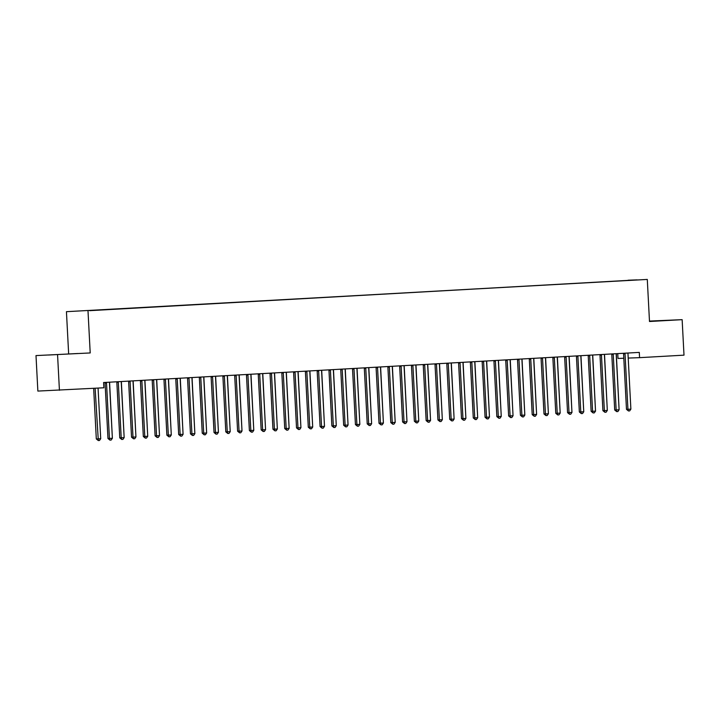 <?xml version="1.0" encoding="UTF-8"?>
<svg xmlns="http://www.w3.org/2000/svg" width="720" height="720" viewBox="0 0 720 720"><rect width="100%" height="100%" fill="white"/><g stroke="black" fill="none" stroke-linecap="round" stroke-linejoin="round"><path stroke-width="1.08" d="M36 355.581L90.207 352.953L36 355.581L37.863 391.077L103.86 387.783L103.581 382.527L639.297 352.395L639.576 357.66L684 355.158L682.137 319.662L649.476 321.075M68.643 353.745L66.438 311.679L647.289 279.432L66.438 311.679M617.751 353.61L618.003 358.452L623.799 358.236M628.065 280.386L89.667 310.671M628.128 280.206L637.11 279.882L624.132 280.647M89.586 310.5L624.141 280.611M57.564 354.789L59.427 390.285M647.289 279.432L649.494 321.498L682.137 319.662M90.207 352.953L88.002 310.887M628.209 358.074L639.576 357.66M649.494 321.363L669.591 320.22L649.476 321.165M77.787 353.502L48.546 355.023L77.787 353.502M625.032 353.808L623.574 353.862L626.481 409.338L627.939 409.284L625.032 353.808A1.314 1.179 87.9 0 0 624.924 353.322L624.879 353.214M630.882 409.122L629.658 410.895L628.479 410.958L627.939 409.284L630.882 409.122L627.975 353.637A1.314 1.179 87.9 0 1 628.038 353.142L628.074 353.034M623.574 353.862A1.314 1.179 87.9 0 0 623.466 353.376L623.43 353.295M628.479 410.958L626.481 409.338M619.092 409.554L616.32 354.069A1.314 1.179 -92.1 0 1 616.347 353.691M613.251 354.465L611.793 354.519L614.7 410.004L616.158 409.95L613.251 354.465A1.314 1.179 87.9 0 0 613.134 353.979L613.089 353.871M619.101 409.779L617.868 411.561L616.689 411.624L616.158 409.95L619.101 409.779L616.194 354.303A1.314 1.179 87.9 0 1 616.257 353.808L616.284 353.691M611.793 354.519A1.314 1.179 87.9 0 0 611.676 354.033L611.649 353.952M616.689 411.624L614.7 410.004M601.461 355.131L600.003 355.185L602.91 410.661L604.368 410.607L601.461 355.131A1.314 1.179 87.9 0 0 601.353 354.645L601.308 354.537M607.32 410.445L606.087 412.218L604.908 412.29L604.368 410.607L607.32 410.445L604.413 354.969A1.314 1.179 87.9 0 1 604.467 354.465L604.503 354.357M600.003 355.185A1.314 1.179 87.9 0 0 599.895 354.699L599.859 354.618M604.908 412.29L602.91 410.661M607.302 410.22L604.539 354.726A1.314 1.179 -92.1 0 1 604.566 354.357M595.521 410.877L592.749 355.392A1.314 1.179 -92.1 0 1 592.776 355.014M589.68 355.797L588.222 355.851L591.129 411.327L592.587 411.273L589.68 355.797A1.314 1.179 87.9 0 0 589.563 355.311L589.518 355.203M595.53 411.111L594.297 412.884L593.118 412.947L592.587 411.273L595.53 411.111L592.623 355.626A1.314 1.179 87.9 0 1 592.686 355.131L592.722 355.023M588.222 355.851A1.314 1.179 87.9 0 0 588.114 355.365L588.078 355.284M593.118 412.947L591.129 411.327M577.89 356.454L576.441 356.508L579.348 411.993L580.797 411.939L577.89 356.454A1.314 1.179 87.9 0 0 577.782 355.968L577.737 355.86M583.749 411.768L582.516 413.541L581.337 413.613L580.797 411.939L583.749 411.768L580.842 356.292A1.314 1.179 87.9 0 1 580.896 355.797L580.932 355.68M576.441 356.508A1.314 1.179 87.9 0 0 576.324 356.022L576.288 355.941M581.337 413.613L579.348 411.993M583.74 411.543L580.968 356.058A1.314 1.179 -92.1 0 1 580.995 355.68M571.95 412.209L569.178 356.715A1.314 1.179 -92.1 0 1 569.214 356.337M566.109 357.12L564.651 357.174L567.558 412.65L569.016 412.596L566.109 357.12A1.314 1.179 87.9 0 0 566.001 356.634L565.956 356.526M571.959 412.434L570.735 414.207L569.556 414.27L569.016 412.596L571.959 412.434L569.052 356.949A1.314 1.179 87.9 0 1 569.115 356.454L569.151 356.346M564.651 357.174A1.314 1.179 87.9 0 0 564.543 356.688L564.507 356.607M569.556 414.27L567.558 412.65M560.169 412.866L557.397 357.381A1.314 1.179 -92.1 0 1 557.424 357.003M554.328 357.786L552.87 357.831L555.777 413.316L557.235 413.262L554.328 357.786A1.314 1.179 87.9 0 0 554.211 357.3L554.166 357.183M560.178 413.1L558.945 414.873L557.766 414.936L557.235 413.262L560.178 413.1L557.271 357.615A1.314 1.179 87.9 0 1 557.334 357.12L557.361 357.003M552.87 357.831A1.314 1.179 87.9 0 0 552.753 357.345L552.726 357.264M557.766 414.936L555.777 413.316M548.379 413.532L545.616 358.047A1.314 1.179 -92.1 0 1 545.643 357.669M542.538 358.443L541.08 358.497L543.987 413.982L545.445 413.928L542.538 358.443A1.314 1.179 87.9 0 0 542.43 357.957L542.385 357.849M548.397 413.757L547.164 415.53L545.985 415.602L545.445 413.928L548.397 413.757L545.49 358.281A1.314 1.179 87.9 0 1 545.544 357.786L545.58 357.669M541.08 358.497A1.314 1.179 87.9 0 0 540.972 358.011L540.936 357.93M545.985 415.602L543.987 413.982M536.598 414.198L533.826 358.704A1.314 1.179 -92.1 0 1 533.862 358.326M530.757 359.109L529.299 359.163L532.206 414.639L533.664 414.585L530.757 359.109A1.314 1.179 87.9 0 0 530.649 358.623L530.604 358.515M536.607 414.423L535.383 416.196L534.204 416.259L533.664 414.585L536.607 414.423L533.7 358.938A1.314 1.179 87.9 0 1 533.763 358.443L533.799 358.335M529.299 359.163A1.314 1.179 87.9 0 0 529.191 358.677L529.155 358.596M534.204 416.259L532.206 414.639M524.817 414.855L522.045 359.37A1.314 1.179 -92.1 0 1 522.072 358.992M518.976 359.766L517.518 359.82L520.425 415.305L521.883 415.251L518.976 359.766A1.314 1.179 87.9 0 0 518.859 359.28L518.814 359.172M524.826 415.08L523.593 416.862L522.414 416.925L521.883 415.251L524.826 415.08L521.919 359.604A1.314 1.179 87.9 0 1 521.982 359.109L522.009 358.992M517.518 359.82A1.314 1.179 87.9 0 0 517.401 359.334L517.374 359.253M522.414 416.925L520.425 415.305M513.027 415.521L510.264 360.036A1.314 1.179 -92.1 0 1 510.291 359.658M507.186 360.432L505.728 360.486L508.635 415.962L510.093 415.917L507.186 360.432A1.314 1.179 87.9 0 0 507.078 359.946L507.033 359.838M513.045 415.746L511.812 417.519L510.633 417.591L510.093 415.917L513.045 415.746L510.138 360.27A1.314 1.179 87.9 0 1 510.192 359.775L510.228 359.658M505.728 360.486A1.314 1.179 87.9 0 0 505.62 360L505.584 359.919M510.633 417.591L508.635 415.962M501.246 416.187L498.474 360.693A1.314 1.179 -92.1 0 1 498.501 360.315M495.405 361.098L493.947 361.152L496.854 416.628L498.312 416.574L495.405 361.098A1.314 1.179 87.9 0 0 495.288 360.612L495.243 360.504M501.255 416.412L500.022 418.185L498.843 418.248L498.312 416.574L501.255 416.412L498.348 360.927A1.314 1.179 87.9 0 1 498.411 360.432L498.447 360.324M493.947 361.152A1.314 1.179 87.9 0 0 493.839 360.666L493.803 360.585M498.843 418.248L496.854 416.628M489.465 416.844L486.693 361.359A1.314 1.179 -92.1 0 1 486.72 360.981M483.615 361.755L482.166 361.809L485.073 417.294L486.522 417.24L483.615 361.755A1.314 1.179 87.9 0 0 483.507 361.269L483.462 361.161M489.474 417.069L488.241 418.851L487.062 418.914L486.522 417.24L489.474 417.069L486.567 361.593A1.314 1.179 87.9 0 1 486.621 361.098L486.657 360.981M482.166 361.809A1.314 1.179 87.9 0 0 482.049 361.323L482.013 361.242M487.062 418.914L485.073 417.294M477.675 417.51L474.903 362.025A1.314 1.179 -92.1 0 1 474.939 361.647M471.834 362.421L470.376 362.475L473.283 417.951L474.741 417.897L471.834 362.421A1.314 1.179 87.9 0 0 471.726 361.935L471.681 361.827M477.684 417.735L476.46 419.508L475.281 419.58L474.741 417.897L477.684 417.735L474.777 362.259A1.314 1.179 87.9 0 1 474.84 361.764L474.876 361.647M470.376 362.475A1.314 1.179 87.9 0 0 470.268 361.989L470.232 361.908M475.281 419.58L473.283 417.951M465.894 418.167L463.122 362.682A1.314 1.179 -92.1 0 1 463.149 362.304M460.053 363.087L458.595 363.141L461.502 418.617L462.96 418.563L460.053 363.087A1.314 1.179 87.9 0 0 459.936 362.601L459.891 362.493M465.903 418.401L464.67 420.174L463.491 420.237L462.96 418.563L465.903 418.401L462.996 362.916A1.314 1.179 87.9 0 1 463.059 362.421L463.086 362.313M458.595 363.141A1.314 1.179 87.9 0 0 458.478 362.655L458.451 362.574M463.491 420.237L461.502 418.617M454.104 418.833L451.341 363.348A1.314 1.179 -92.1 0 1 451.368 362.97M448.263 363.744L446.805 363.798L449.712 419.283L451.17 419.229L448.263 363.744A1.314 1.179 87.9 0 0 448.155 363.258L448.11 363.15M454.122 419.058L452.889 420.831L451.71 420.903L451.17 419.229L454.122 419.058L451.215 363.582A1.314 1.179 87.9 0 1 451.269 363.087L451.305 362.97M446.805 363.798A1.314 1.179 87.9 0 0 446.697 363.312L446.661 363.231M451.71 420.903L449.712 419.283M442.323 419.499L439.551 364.005A1.314 1.179 -92.1 0 1 439.587 363.627M436.482 364.41L435.024 364.464L437.931 419.94L439.389 419.886L436.482 364.41A1.314 1.179 87.9 0 0 436.374 363.924L436.329 363.816M442.332 419.724L441.108 421.497L439.929 421.56L439.389 419.886L442.332 419.724L439.425 364.239A1.314 1.179 87.9 0 1 439.488 363.744L439.524 363.636M435.024 364.464A1.314 1.179 87.9 0 0 434.916 363.978L434.88 363.897M439.929 421.56L437.931 419.94M430.542 420.156L427.77 364.671A1.314 1.179 -92.1 0 1 427.797 364.293M424.701 365.076L423.243 365.121L426.15 420.606L427.608 420.552L424.701 365.076A1.314 1.179 87.9 0 0 424.584 364.59L424.539 364.473M430.551 420.39L429.318 422.163L428.139 422.226L427.608 420.552L430.551 420.39L427.644 364.905A1.314 1.179 87.9 0 1 427.707 364.41L427.734 364.302M423.243 365.121A1.314 1.179 87.9 0 0 423.126 364.635L423.099 364.563M428.139 422.226L426.15 420.606M418.752 420.822L415.989 365.337A1.314 1.179 -92.1 0 1 416.016 364.959M412.911 365.733L411.453 365.787L414.36 421.272L415.818 421.218L412.911 365.733A1.314 1.179 87.9 0 0 412.803 365.247L412.758 365.139M418.77 421.047L417.537 422.82L416.358 422.892L415.818 421.218L418.77 421.047L415.863 365.571A1.314 1.179 87.9 0 1 415.917 365.076L415.953 364.959M411.453 365.787A1.314 1.179 87.9 0 0 411.345 365.301L411.309 365.22M416.358 422.892L414.36 421.272M406.971 421.488L404.199 365.994A1.314 1.179 -92.1 0 1 404.226 365.616M401.13 366.399L399.672 366.453L402.579 421.929L404.037 421.875L401.13 366.399A1.314 1.179 87.9 0 0 401.013 365.913L400.968 365.805M406.98 421.713L405.747 423.486L404.568 423.549L404.037 421.875L406.98 421.713L404.073 366.228A1.314 1.179 87.9 0 1 404.136 365.733L404.172 365.625M399.672 366.453A1.314 1.179 87.9 0 0 399.564 365.967L399.528 365.886M404.568 423.549L402.579 421.929M395.19 422.145L392.418 366.66A1.314 1.179 -92.1 0 1 392.445 366.282M389.34 367.056L387.891 367.11L390.798 422.595L392.256 422.541L389.34 367.056A1.314 1.179 87.9 0 0 389.232 366.57L389.187 366.462M395.199 422.37L393.966 424.152L392.787 424.215L392.256 422.541L395.199 422.37L392.292 366.894A1.314 1.179 87.9 0 1 392.346 366.399L392.382 366.282M387.891 367.11A1.314 1.179 87.9 0 0 387.774 366.624L387.738 366.543M392.787 424.215L390.798 422.595M383.4 422.811L380.628 367.326A1.314 1.179 -92.1 0 1 380.664 366.948M377.559 367.722L376.101 367.776L379.008 423.252L380.466 423.207L377.559 367.722A1.314 1.179 87.9 0 0 377.451 367.236L377.406 367.128M383.409 423.036L382.185 424.809L381.006 424.881L380.466 423.207L383.409 423.036L380.502 367.56A1.314 1.179 87.9 0 1 380.565 367.065L380.601 366.948M376.101 367.776A1.314 1.179 87.9 0 0 375.993 367.29L375.957 367.209M381.006 424.881L379.008 423.252M371.619 423.477L368.847 367.983A1.314 1.179 -92.1 0 1 368.874 367.605M365.778 368.388L364.32 368.442L367.227 423.918L368.685 423.864L365.778 368.388A1.314 1.179 87.9 0 0 365.661 367.902L365.616 367.794M371.628 423.702L370.395 425.475L369.216 425.538L368.685 423.864L371.628 423.702L368.721 368.217A1.314 1.179 87.9 0 1 368.784 367.722L368.811 367.614M364.32 368.442A1.314 1.179 87.9 0 0 364.203 367.956L364.176 367.875M369.216 425.538L367.227 423.918M359.829 424.134L357.066 368.649A1.314 1.179 -92.1 0 1 357.093 368.271M353.988 369.045L352.53 369.099L355.437 424.584L356.895 424.53L353.988 369.045A1.314 1.179 87.9 0 0 353.88 368.559L353.835 368.451M359.847 424.359L358.614 426.141L357.435 426.204L356.895 424.53L359.847 424.359L356.94 368.883A1.314 1.179 87.9 0 1 356.994 368.388L357.03 368.271M352.53 369.099A1.314 1.179 87.9 0 0 352.422 368.613L352.386 368.532M357.435 426.204L355.437 424.584M348.048 424.8L345.276 369.315A1.314 1.179 -92.1 0 1 345.312 368.937M342.207 369.711L340.749 369.765L343.656 425.241L345.114 425.187L342.207 369.711A1.314 1.179 87.9 0 0 342.099 369.225L342.054 369.117M348.057 425.025L346.833 426.798L345.654 426.87L345.114 425.187L348.057 425.025L345.15 369.549A1.314 1.179 87.9 0 1 345.213 369.054L345.249 368.937M340.749 369.765A1.314 1.179 87.9 0 0 340.641 369.279L340.605 369.198M345.654 426.87L343.656 425.241M336.267 425.457L333.495 369.972A1.314 1.179 -92.1 0 1 333.522 369.594M330.426 370.377L328.968 370.431L331.875 425.907L333.333 425.853L330.426 370.377A1.314 1.179 87.9 0 0 330.309 369.891L330.264 369.783M336.276 425.691L335.043 427.464L333.864 427.527L333.333 425.853L336.276 425.691L333.369 370.206A1.314 1.179 87.9 0 1 333.432 369.711L333.459 369.603M328.968 370.431A1.314 1.179 87.9 0 0 328.851 369.945L328.824 369.864M333.864 427.527L331.875 425.907M324.477 426.123L321.714 370.638A1.314 1.179 -92.1 0 1 321.741 370.26M318.636 371.034L317.178 371.088L320.085 426.573L321.543 426.519L318.636 371.034A1.314 1.179 87.9 0 0 318.528 370.548L318.483 370.44M324.495 426.348L323.262 428.13L322.083 428.193L321.543 426.519L324.495 426.348L321.588 370.872A1.314 1.179 87.9 0 1 321.642 370.377L321.678 370.26M317.178 371.088A1.314 1.179 87.9 0 0 317.07 370.602L317.034 370.521M322.083 428.193L320.085 426.573M312.696 426.789L309.924 371.295A1.314 1.179 -92.1 0 1 309.951 370.926M306.855 371.7L305.397 371.754L308.304 427.23L309.762 427.176L306.855 371.7A1.314 1.179 87.9 0 0 306.738 371.214L306.693 371.106M312.705 427.014L311.472 428.787L310.293 428.859L309.762 427.176L312.705 427.014L309.798 371.538A1.314 1.179 87.9 0 1 309.861 371.034L309.897 370.926M305.397 371.754A1.314 1.179 87.9 0 0 305.289 371.268L305.253 371.187M310.293 428.859L308.304 427.23M300.915 427.446L298.143 371.961A1.314 1.179 -92.1 0 1 298.17 371.583M295.065 372.366L293.616 372.42L296.523 427.896L297.981 427.842L295.065 372.366A1.314 1.179 87.9 0 0 294.957 371.88L294.912 371.772M300.924 427.68L299.691 429.453L298.512 429.516L297.981 427.842L300.924 427.68L298.017 372.195A1.314 1.179 87.9 0 1 298.071 371.7L298.107 371.592M293.616 372.42A1.314 1.179 87.9 0 0 293.499 371.934L293.463 371.853M298.512 429.516L296.523 427.896M289.125 428.112L286.353 372.627A1.314 1.179 -92.1 0 1 286.389 372.249M283.284 373.023L281.826 373.077L284.733 428.562L286.191 428.508L283.284 373.023A1.314 1.179 87.9 0 0 283.176 372.537L283.131 372.429M289.134 428.337L287.91 430.11L286.731 430.182L286.191 428.508L289.134 428.337L286.227 372.861A1.314 1.179 87.9 0 1 286.29 372.366L286.326 372.249M281.826 373.077A1.314 1.179 87.9 0 0 281.718 372.591L281.682 372.51M286.731 430.182L284.733 428.562M277.344 428.778L274.572 373.284A1.314 1.179 -92.1 0 1 274.599 372.906M271.503 373.689L270.045 373.743L272.952 429.219L274.41 429.165L271.503 373.689A1.314 1.179 87.9 0 0 271.386 373.203L271.341 373.095M277.353 429.003L276.12 430.776L274.941 430.839L274.41 429.165L277.353 429.003L274.446 373.518A1.314 1.179 87.9 0 1 274.509 373.023L274.536 372.915M270.045 373.743A1.314 1.179 87.9 0 0 269.928 373.257L269.901 373.176M274.941 430.839L272.952 429.219M265.554 429.435L262.791 373.95A1.314 1.179 -92.1 0 1 262.818 373.572M259.713 374.346L258.255 374.4L261.162 429.885L262.62 429.831L259.713 374.346A1.314 1.179 87.9 0 0 259.605 373.86L259.56 373.752M265.572 429.669L264.339 431.442L263.16 431.505L262.62 429.831L265.572 429.669L262.665 374.184A1.314 1.179 87.9 0 1 262.719 373.689L262.755 373.572M258.255 374.4A1.314 1.179 87.9 0 0 258.147 373.914L258.111 373.833M263.16 431.505L261.162 429.885M253.773 430.101L251.001 374.616A1.314 1.179 -92.1 0 1 251.037 374.238M247.932 375.012L246.474 375.066L249.381 430.551L250.839 430.497L247.932 375.012A1.314 1.179 87.9 0 0 247.824 374.526L247.779 374.418M253.782 430.326L252.558 432.099L251.379 432.171L250.839 430.497L253.782 430.326L250.875 374.85A1.314 1.179 87.9 0 1 250.938 374.355L250.974 374.238M246.474 375.066A1.314 1.179 87.9 0 0 246.366 374.58L246.33 374.499M251.379 432.171L249.381 430.551M241.992 430.767L239.22 375.273A1.314 1.179 -92.1 0 1 239.247 374.895M236.151 375.678L234.693 375.732L237.6 431.208L239.058 431.154L236.151 375.678A1.314 1.179 87.9 0 0 236.034 375.192L235.989 375.084M242.001 430.992L240.768 432.765L239.589 432.828L239.058 431.154L242.001 430.992L239.094 375.507A1.314 1.179 87.9 0 1 239.157 375.012L239.184 374.904M234.693 375.732A1.314 1.179 87.9 0 0 234.576 375.246L234.549 375.165M239.589 432.828L237.6 431.208M230.202 431.424L227.439 375.939A1.314 1.179 -92.1 0 1 227.466 375.561M224.361 376.335L222.903 376.389L225.81 431.874L227.268 431.82L224.361 376.335A1.314 1.179 87.9 0 0 224.253 375.849L224.208 375.741M230.22 431.649L228.987 433.431L227.808 433.494L227.268 431.82L230.22 431.649L227.313 376.173A1.314 1.179 87.9 0 1 227.367 375.678L227.403 375.561M222.903 376.389A1.314 1.179 87.9 0 0 222.795 375.903L222.759 375.822M227.808 433.494L225.81 431.874M218.421 432.09L215.649 376.605A1.314 1.179 -92.1 0 1 215.676 376.227M212.58 377.001L211.122 377.055L214.029 432.531L215.487 432.477L212.58 377.001A1.314 1.179 87.9 0 0 212.472 376.515L212.418 376.407M218.43 432.315L217.197 434.088L216.018 434.16L215.487 432.477L218.43 432.315L215.523 376.839A1.314 1.179 87.9 0 1 215.586 376.344L215.622 376.227M211.122 377.055A1.314 1.179 87.9 0 0 211.014 376.569L210.978 376.488M216.018 434.16L214.029 432.531M206.64 432.756L203.868 377.262A1.314 1.179 -92.1 0 1 203.895 376.884M200.79 377.667L199.341 377.721L202.248 433.197L203.706 433.143L200.79 377.667A1.314 1.179 87.9 0 0 200.682 377.181L200.637 377.073M206.649 432.981L205.416 434.754L204.237 434.817L203.706 433.143L206.649 432.981L203.742 377.496A1.314 1.179 87.9 0 1 203.796 377.001L203.832 376.893M199.341 377.721A1.314 1.179 87.9 0 0 199.224 377.235L199.188 377.154M204.237 434.817L202.248 433.197M194.85 433.413L192.078 377.928A1.314 1.179 -92.1 0 1 192.114 377.55M189.009 378.324L187.551 378.378L190.458 433.863L191.916 433.809L189.009 378.324A1.314 1.179 87.9 0 0 188.901 377.838L188.856 377.73M194.859 433.638L193.635 435.42L192.456 435.483L191.916 433.809L194.859 433.638L191.952 378.162A1.314 1.179 87.9 0 1 192.015 377.667L192.051 377.55M187.551 378.378A1.314 1.179 87.9 0 0 187.443 377.892L187.407 377.811M192.456 435.483L190.458 433.863M183.069 434.079L180.297 378.585A1.314 1.179 -92.1 0 1 180.324 378.216M177.228 378.99L175.77 379.044L178.677 434.52L180.135 434.466L177.228 378.99A1.314 1.179 87.9 0 0 177.111 378.504L177.066 378.396M183.078 434.304L181.845 436.077L180.666 436.149L180.135 434.466L183.078 434.304L180.171 378.828A1.314 1.179 87.9 0 1 180.234 378.324L180.261 378.216M175.77 379.044A1.314 1.179 87.9 0 0 175.653 378.558L175.626 378.477M180.666 436.149L178.677 434.52M171.279 434.736L168.516 379.251A1.314 1.179 -92.1 0 1 168.543 378.873M165.438 379.656L163.98 379.71L166.887 435.186L168.345 435.132L165.438 379.656A1.314 1.179 87.9 0 0 165.33 379.17L165.285 379.062M171.297 434.97L170.064 436.743L168.885 436.806L168.345 435.132L171.297 434.97L168.39 379.485A1.314 1.179 87.9 0 1 168.444 378.99L168.48 378.882M163.98 379.71A1.314 1.179 87.9 0 0 163.872 379.224L163.836 379.143M168.885 436.806L166.887 435.186M159.498 435.402L156.726 379.917A1.314 1.179 -92.1 0 1 156.762 379.539M153.657 380.313L152.199 380.367L155.106 435.852L156.564 435.798L153.657 380.313A1.314 1.179 87.9 0 0 153.549 379.827L153.504 379.719M159.507 435.627L158.283 437.4L157.104 437.472L156.564 435.798L159.507 435.627L156.6 380.151A1.314 1.179 87.9 0 1 156.663 379.656L156.699 379.539M152.199 380.367A1.314 1.179 87.9 0 0 152.091 379.881L152.055 379.8M157.104 437.472L155.106 435.852M147.717 436.068L144.945 380.574A1.314 1.179 -92.1 0 1 144.972 380.196M141.876 380.979L140.418 381.033L143.325 436.509L144.783 436.455L141.876 380.979A1.314 1.179 87.9 0 0 141.759 380.493L141.714 380.385M147.726 436.293L146.493 438.066L145.314 438.129L144.783 436.455L147.726 436.293L144.819 380.808A1.314 1.179 87.9 0 1 144.882 380.313L144.909 380.205M140.418 381.033A1.314 1.179 87.9 0 0 140.301 380.547L140.274 380.466M145.314 438.129L143.325 436.509M135.927 436.725L133.164 381.24A1.314 1.179 -92.1 0 1 133.191 380.862M130.086 381.645L128.628 381.69L131.535 437.175L132.993 437.121L130.086 381.645A1.314 1.179 87.9 0 0 129.978 381.159L129.933 381.042M135.945 436.959L134.712 438.732L133.533 438.795L132.993 437.121L135.945 436.959L133.038 381.474A1.314 1.179 87.9 0 1 133.092 380.979L133.128 380.871M128.628 381.69A1.314 1.179 87.9 0 0 128.52 381.204L128.484 381.132M133.533 438.795L131.535 437.175M124.146 437.391L121.374 381.906A1.314 1.179 -92.1 0 1 121.401 381.528M118.305 382.302L116.847 382.356L119.754 437.841L121.212 437.787L118.305 382.302A1.314 1.179 87.9 0 0 118.197 381.816L118.143 381.708M124.155 437.616L122.922 439.389L121.743 439.461L121.212 437.787L124.155 437.616L121.248 382.14A1.314 1.179 87.9 0 1 121.311 381.645L121.347 381.528M116.847 382.356A1.314 1.179 87.9 0 0 116.739 381.87L116.703 381.789M121.743 439.461L119.754 437.841M112.365 438.057L109.593 382.563A1.314 1.179 -92.1 0 1 109.62 382.185M106.515 382.968L105.066 383.022L107.973 438.498L109.431 438.444L106.515 382.968A1.314 1.179 87.9 0 0 106.407 382.482L106.362 382.374M112.374 438.282L111.141 440.055L109.962 440.118L109.431 438.444L112.374 438.282L109.467 382.797A1.314 1.179 87.9 0 1 109.521 382.302L109.557 382.194M105.066 383.022A1.314 1.179 87.9 0 0 104.949 382.536L104.913 382.455M109.962 440.118L107.973 438.498M93.663 388.359L96.309 438.93L97.767 438.876L100.71 438.705L98.064 388.116M95.121 388.278L98.307 440.55L96.309 438.93M100.71 438.705L99.486 440.487L98.307 440.55M624.924 353.322L623.466 353.376M613.134 353.979L611.676 354.033M601.353 354.645L599.895 354.699M589.563 355.311L588.114 355.365M577.782 355.968L576.324 356.022M566.001 356.634L564.543 356.688M554.211 357.3L552.753 357.345M542.43 357.957L540.972 358.011M530.649 358.623L529.191 358.677M518.859 359.28L517.401 359.334M507.078 359.946L505.62 360M495.288 360.612L493.839 360.666M483.507 361.269L482.049 361.323M471.726 361.935L470.268 361.989M459.936 362.601L458.478 362.655M448.155 363.258L446.697 363.312M436.374 363.924L434.916 363.978M424.584 364.59L423.126 364.635M412.803 365.247L411.345 365.301M401.013 365.913L399.564 365.967M389.232 366.57L387.774 366.624M377.451 367.236L375.993 367.29M365.661 367.902L364.203 367.956M353.88 368.559L352.422 368.613M342.099 369.225L340.641 369.279M330.309 369.891L328.851 369.945M318.528 370.548L317.07 370.602M306.738 371.214L305.289 371.268M294.957 371.88L293.499 371.934M283.176 372.537L281.718 372.591M271.386 373.203L269.928 373.257M259.605 373.86L258.147 373.914M247.824 374.526L246.366 374.58M236.034 375.192L234.576 375.246M224.253 375.849L222.795 375.903M212.472 376.515L211.014 376.569M200.682 377.181L199.224 377.235M188.901 377.838L187.443 377.892M177.111 378.504L175.653 378.558M165.33 379.17L163.872 379.224M153.549 379.827L152.091 379.881M141.759 380.493L140.301 380.547M129.978 381.159L128.52 381.204M118.197 381.816L116.739 381.87M106.407 382.482L104.949 382.536"/></g></svg>
